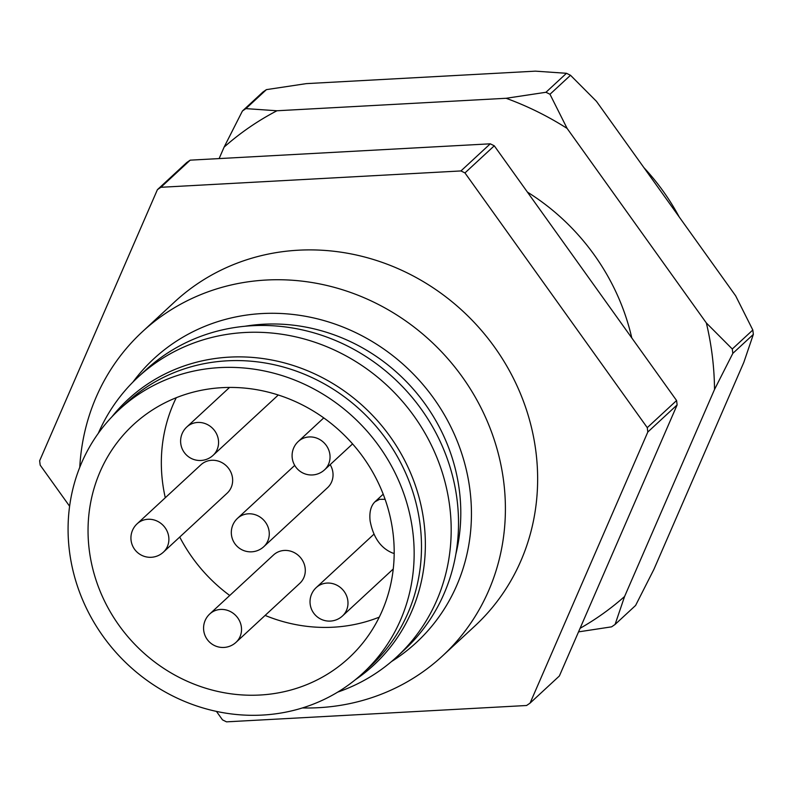 <?xml version="1.0" encoding="UTF-8"?>
<svg xmlns="http://www.w3.org/2000/svg" width="793" height="793" viewBox="0 0 793 793"><rect width="100%" height="100%" fill="white"/><g stroke="black" fill="none" stroke-linecap="round" stroke-linejoin="round"><path stroke-width="1.19" d="M527.395 192.084A220.9 205.952 47.2 0 1 631.783 337.937M98.312 433.305A190.528 177.632 47.2 0 1 138.101 377.081A190.528 177.632 47.2 0 1 244.849 332.505A190.528 177.632 47.2 0 1 432.691 447.946A190.528 177.632 47.2 0 1 396.887 656.782A190.528 177.632 47.2 0 1 337.749 692.091M396.887 656.782L404.222 649.992A190.528 177.632 -132.8 0 0 440.026 441.156A190.528 177.632 -132.8 0 0 252.184 325.715A190.528 177.632 -132.8 0 0 145.436 370.291L138.101 377.081M442.444 656.009L474.69 626.173A220.9 205.952 -132.8 0 0 536.018 452.516A220.9 205.952 -132.8 0 0 298.416 250.201A220.9 205.952 -132.8 0 0 174.648 301.885L142.403 331.722A220.9 205.952 47.2 0 1 266.17 280.038A220.9 205.952 47.2 0 1 483.958 413.887A220.9 205.952 47.2 0 1 442.444 656.009A220.9 205.952 47.2 0 1 302.401 707.941M79.766 467.315A220.9 205.952 47.2 0 1 142.403 331.722M391.474 661.57A193.284 180.209 -132.8 0 0 459.127 446.033A193.284 180.209 -132.8 0 0 262.116 313.552A193.284 180.209 -132.8 0 0 132.907 382.097M455.856 554.138A182.241 169.91 -132.8 0 0 459.454 491.145A182.241 169.91 -132.8 0 0 245.007 326.25M69.606 506.241L40.185 465.134A317.547 296.057 47.2 0 1 39.65 460.753L157.401 189.676A317.547 296.057 47.2 0 1 160.88 187.287L460.941 170.941A317.547 296.057 47.2 0 1 464.956 172.924L647.266 427.655A317.547 296.057 47.2 0 1 647.802 432.036L677.123 404.916A317.547 296.057 47.2 0 0 676.588 400.534L647.266 427.655M216.439 711.39L222.496 719.866A317.547 296.057 47.2 0 0 226.52 721.848L526.572 705.502A317.547 296.057 47.2 0 0 530.061 703.113L647.802 432.036M157.401 189.676L186.722 162.555A317.547 296.057 47.2 0 1 190.201 160.156L160.88 187.287M460.941 170.941L490.262 143.82A317.547 296.057 47.2 0 1 494.277 145.803L464.956 172.924M677.123 404.916L559.372 675.983L530.061 703.113M190.201 160.156L490.262 143.82M494.277 145.803L676.588 400.534M227.145 493.177A19.329 18.021 -132.8 0 0 227.244 466.75A19.329 18.021 -132.8 0 0 200.897 464.797L137.13 523.796A19.329 18.021 47.2 0 1 156.34 520.743A19.329 18.021 47.2 0 1 168.75 536.98A19.329 18.021 47.2 0 1 163.378 552.176L227.145 493.177M273.535 554.961A19.329 18.021 47.2 0 1 299.893 556.914A19.329 18.021 47.2 0 1 299.794 583.341L236.027 642.33A19.329 18.021 47.2 0 0 241.389 627.144A19.329 18.021 47.2 0 0 228.989 610.907A19.329 18.021 47.2 0 0 209.768 613.96L273.535 554.961M222.248 387.648A158.769 148.023 -132.8 0 0 133.293 424.79A158.769 148.023 -132.8 0 0 103.457 598.814A158.769 148.023 -132.8 0 0 259.985 695.025A158.769 148.023 -132.8 0 0 348.94 657.873A158.769 148.023 -132.8 0 0 378.776 483.849A158.769 148.023 -132.8 0 0 222.248 387.648M412.836 531.984A179.486 167.333 47.2 0 1 363.006 673.079A179.486 167.333 47.2 0 1 184.581 701.409A179.486 167.333 47.2 0 1 69.397 550.689A179.486 167.333 47.2 0 1 119.228 409.594A179.486 167.333 47.2 0 1 297.653 381.264A179.486 167.333 47.2 0 1 412.836 531.984M176.254 397.719A158.769 148.023 -132.8 0 0 165.291 497.736M179.733 537.049A158.769 148.023 -132.8 0 0 229.732 595.484M265.12 615.418A158.769 148.023 -132.8 0 0 333.278 627.204A158.769 148.023 -132.8 0 0 379.272 617.142M385.101 499.312L379.56 499.312L374.93 501.83C370.807 505.944 369.201 512.298 370.113 520.902C373.255 537.436 380.709 548.122 392.485 552.979L394.19 553.455M119.228 409.594L126.553 402.814A179.486 167.333 47.2 0 1 371.273 420.914A179.486 167.333 47.2 0 1 370.341 666.298L363.006 673.079M278.165 394.964A19.329 18.021 47.2 0 1 276.836 396.351L213.069 455.351A19.329 18.021 47.2 0 0 218.432 440.155A19.329 18.021 47.2 0 0 206.031 423.928A19.329 18.021 47.2 0 0 186.811 426.971A19.329 19.329 0 0 0 185.75 454.29A19.329 19.329 0 0 0 213.069 455.351M330.166 464.639A19.329 18.021 47.2 0 1 327.539 487.705L263.772 546.704A19.329 18.021 47.2 0 0 269.134 531.508A19.329 18.021 47.2 0 0 256.734 515.281A19.329 18.021 47.2 0 0 237.513 518.335A19.329 19.329 0 0 0 236.453 545.643A19.329 19.329 0 0 0 263.772 546.704M679.165 216.895A220.9 205.952 -132.8 0 0 643.936 167.67M276.955 110.762L506.112 98.282L545.961 92.275L566.48 73.293L535.434 71.152L306.267 83.632L266.428 89.629L245.899 108.621L276.955 110.762A300.973 280.603 -132.8 0 0 224.112 147.111L242.42 111.01L262.939 92.028A317.547 296.057 -132.8 0 1 266.428 89.629M219.126 158.58L224.112 147.111M580.089 628.304A300.973 280.603 -132.8 0 0 624.587 596.495L615.081 624.448L635.599 605.455L653.908 569.364L743.834 362.342L753.35 334.388L732.831 353.371L714.523 389.472L624.587 596.495M714.523 389.472A300.973 280.603 -132.8 0 0 712.322 356.116A300.973 280.603 -132.8 0 0 706.355 322.969L732.286 348.999L752.815 330.007L735.666 295.848L596.435 101.306L570.504 75.276L549.975 94.268L567.124 128.426L706.355 322.969M567.124 128.426A300.973 280.603 -132.8 0 0 506.112 98.282M242.42 111.01A317.547 296.057 47.2 0 1 245.899 108.621M545.961 92.275A317.547 296.057 47.2 0 1 549.975 94.268M570.504 75.276A317.547 296.057 -132.8 0 0 566.48 73.293M732.286 348.999A317.547 296.057 47.2 0 1 732.563 351.18A317.547 296.057 47.2 0 1 732.831 353.371M753.35 334.388A317.547 296.057 -132.8 0 0 753.092 332.198A317.547 296.057 -132.8 0 0 752.815 330.007M615.081 624.448A317.547 296.057 47.2 0 1 611.601 626.837L578.533 631.872M111.962 416.761A180.923 168.681 47.2 0 1 229.425 357.128A180.923 168.681 47.2 0 1 412.756 478.308A180.923 168.681 47.2 0 1 355.294 679.76M323.762 417.901L298.287 441.473A19.329 18.021 47.2 0 1 317.497 438.42A19.329 18.021 47.2 0 1 329.908 454.657A19.329 18.021 47.2 0 1 324.535 469.843L352.578 443.911M342.477 615.973A19.329 19.329 0 0 1 315.168 614.912A19.329 19.329 0 0 1 316.229 587.593A19.329 18.021 47.2 0 1 335.439 584.54A19.329 18.021 47.2 0 1 347.849 600.777A19.329 18.021 47.2 0 1 342.477 615.973L393.249 568.997M137.13 523.796A19.329 19.329 0 0 0 136.069 551.115A19.329 19.329 0 0 0 163.378 552.176M209.768 613.96A19.329 19.329 0 0 0 208.708 641.269A19.329 19.329 0 0 0 236.027 642.33M298.287 441.473A19.329 19.329 0 0 0 297.226 468.782A19.329 19.329 0 0 0 324.535 469.843M374.93 501.83L383.207 494.178M316.229 587.593L373.939 534.195M237.513 518.335L294.718 465.402M186.811 426.971L229.554 387.43"/></g></svg>
